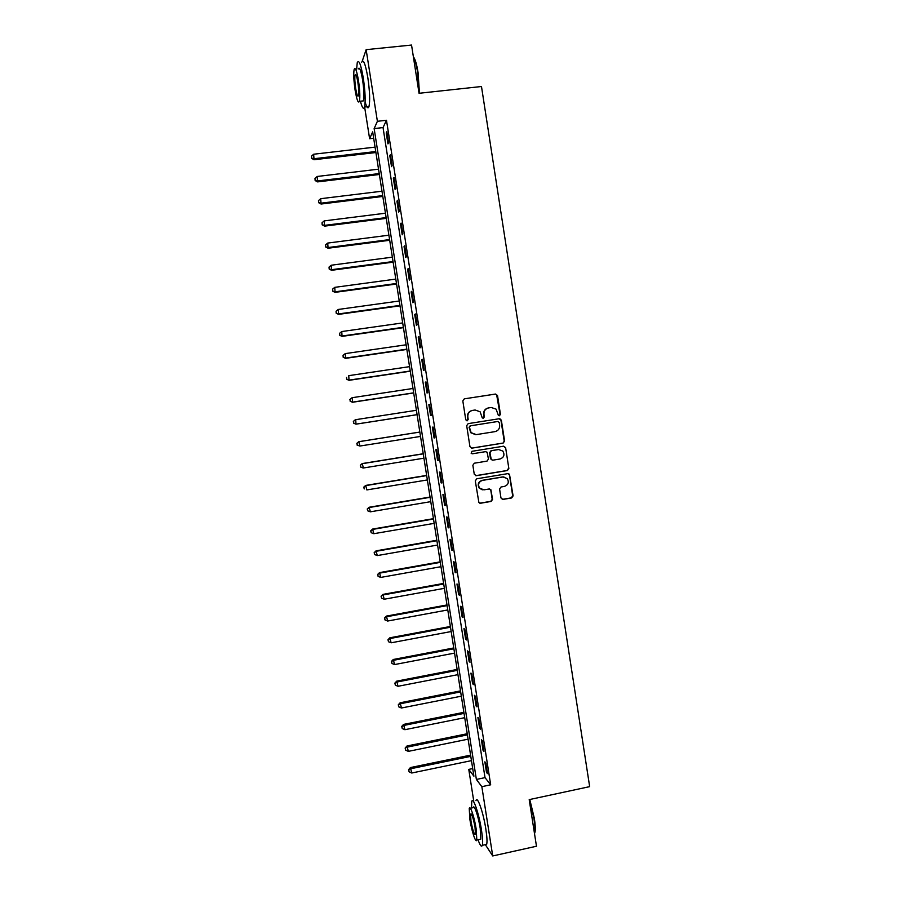 <?xml version="1.0" encoding="UTF-8"?>
<svg xmlns="http://www.w3.org/2000/svg" width="901" height="901" viewBox="0 0 901 901"><rect width="100%" height="100%" fill="white"/><g stroke="black" fill="none" stroke-linecap="round" stroke-linejoin="round"><path stroke-width="1.35" d="M499.424 415.766L500.438 414.336L497.521 395.539L495.527 394.041L464.285 398.85L462.821 400.9L465.761 419.787L467.18 420.835L468.205 419.404L467.822 416.96C467.619 413.458 469.184 411.273 472.507 410.405L475.12 410L480.098 411.768L482.249 417.895L483.341 418.289L484.366 416.859L483.983 414.426C483.781 410.935 485.335 408.75 488.646 407.894L491.236 407.489L496.102 409.144L498.366 415.395L499.424 415.766M499.199 415.778L500.044 414.392L496.62 394.615L495.133 394.131L464.285 398.85M466.977 420.846L467.822 416.96M483.127 418.312L483.983 414.426M500.967 497.949L502.961 499.424L511.655 497.949L513.108 495.899L509.47 474.219L507.882 473.622L476.753 478.791L475.289 480.852L478.881 502.533L480.571 503.231L491.135 501.429L492.588 499.368L490.842 489.615L489.198 488.973L483.95 489.851L479.49 488.072C477.688 484.378 478.69 481.821 482.474 480.391L502.972 476.978L507.252 478.577C509.234 482.283 508.299 484.896 504.436 486.416L501.035 486.99L499.582 489.04L500.967 497.949M362.27 61.065L366.144 49.656L411.543 45.05L419.055 93.287L481.483 86.519L589.659 786.641L529.202 799.626L536.478 846.242L492.723 855.95L485.335 844.654M366.144 49.656L377.395 121.297L374.14 128.584L476.381 779.444L481.844 786.674L492.723 855.95M386.484 120.272L383.038 127.582L485.02 777.631L490.673 784.805L386.484 120.272L377.395 121.297M490.673 784.805L481.844 786.674M503.141 443.101L504.594 441.051L501.35 420.215L499.357 418.717L468.148 423.639L466.684 425.689L469.95 446.637L471.966 448.135L503.141 443.101L504.188 441.073L500.956 420.26L499.165 418.751M505.619 447.673L508.851 468.497L507.398 470.536L476.269 475.694L474.253 474.208L472.856 465.265L474.32 463.204L486.99 461.132L488.443 459.071L487.126 452.257L485.515 451.66L472.327 453.8L471.178 453.361L471.933 451.322L503.625 446.186L505.619 447.673L508.851 468.497M386.236 132.965L387.948 143.89L388.534 142.741L386.811 131.771L386.236 132.965L386.991 132.875M389.806 155.727L391.518 166.651L392.115 165.593L390.403 154.634L389.806 155.727L390.561 155.648M393.365 178.477L395.077 189.39L395.697 188.41L393.974 177.463L393.365 178.477L394.12 178.387M396.936 201.205L398.647 212.107L399.267 211.217L397.555 200.27L396.936 201.205L397.69 201.114M400.495 223.91L402.206 234.801L402.837 233.99L401.125 223.054L400.495 223.91L401.249 223.808M404.053 246.581L405.754 257.461L406.407 256.74L404.695 245.827L404.053 246.581L404.808 246.491M407.601 269.241L409.313 280.11L409.978 279.468L408.266 268.566L407.601 269.241L408.356 269.14M411.149 291.868L412.861 302.725L413.536 302.173L411.825 291.271L411.149 291.868L411.903 291.766M414.697 314.483L416.397 325.329L417.095 324.856L415.384 313.965L414.697 314.483L415.451 314.37M418.244 337.064L419.934 347.899L420.643 347.516L418.942 336.636L418.244 337.064L418.988 336.963M421.781 359.623L423.481 370.446L424.191 370.142L422.49 359.285L421.781 359.623L422.524 359.522M425.317 382.17L427.006 392.982L427.738 392.757L426.038 381.9L425.317 382.17L426.06 382.058M428.842 404.684L430.543 415.485L431.275 415.35L429.586 404.504L428.842 404.684L429.586 404.572M432.367 427.175L434.068 437.965L434.823 437.909L433.122 427.085L432.367 427.175M435.893 449.644L437.582 460.422L438.359 460.456L436.658 449.633L435.893 449.644M439.418 472.09L441.107 482.857L441.884 482.97L440.195 472.158L439.418 472.09M442.932 494.514L444.621 505.27L445.409 505.461L443.72 494.672L442.932 494.514M446.445 516.915L448.135 527.659L448.935 527.941L447.245 517.151L446.445 516.915M449.959 539.294L451.638 550.027L452.46 550.387L450.77 539.609L449.959 539.294M453.462 561.65L455.14 572.372L455.974 572.811L454.284 562.055L453.462 561.65M456.965 583.983L458.643 594.694L459.487 595.212L457.798 584.467L456.965 583.983M460.456 606.294L462.134 616.994L462.99 617.59L461.312 606.857L460.456 606.294M463.959 628.583L465.637 639.271L466.504 639.958L464.815 629.225L463.959 628.583M467.45 650.849L469.128 661.525L470.007 662.291L468.317 651.569L467.45 650.849M470.941 673.081L472.608 683.758L473.498 684.602L471.82 673.892L470.941 673.081M474.422 695.302L476.088 705.967L477.001 706.891L475.323 696.191L474.422 695.302M477.902 717.5L479.569 728.143L480.492 729.157L478.814 718.469L477.902 717.5M481.382 739.676L483.049 750.308L483.972 751.4L482.305 740.723L481.382 739.676M484.851 761.829L486.517 772.45L487.464 773.621L485.785 762.956L484.851 761.829M473.757 801.147L468.768 769.398L473.903 776.189L372.665 131.873L369.613 138.72L364.623 107.005M472.71 768.576L468.768 769.398M373.667 138.247L369.613 138.72M383.038 127.582L374.14 128.584M485.02 777.631L476.381 779.444M434.068 437.965L434.811 437.841M437.582 460.422L438.325 460.298M441.107 482.857L441.85 482.733M444.621 505.27L445.364 505.146M448.135 527.659L448.867 527.535M451.638 550.027L452.381 549.903M455.14 572.372L455.883 572.236M458.643 594.694L459.386 594.559M462.134 616.994L462.877 616.858M465.637 639.271L466.369 639.136M469.128 661.525L469.86 661.379M472.608 683.758L473.352 683.611M476.088 705.967L476.832 705.821M479.569 728.143L480.312 727.997M483.049 750.308L483.781 750.161M486.517 772.45L487.25 772.292M488.455 407.916L488.263 407.95C484.963 408.817 483.409 410.991 483.612 414.483M472.304 410.439L472.147 410.473C468.835 411.34 467.27 413.514 467.473 417.017M471.55 448.146L502.735 443.112M499.244 422.535L497.836 421.488L470.457 425.824L469.432 427.254L471.122 432.683L476.28 434.62L494.998 431.635C498.287 430.757 499.841 428.583 499.638 425.103L499.244 422.535M475.638 434.687L470.772 432.717L469.072 427.299L470.097 425.858L497.442 421.533M475.649 475.683L506.993 470.513L508.434 468.475M485.594 451.649L472.327 453.8M500.089 458.981C504.008 457.426 504.92 454.791 502.814 451.052L498.613 449.531L491.405 450.703L489.941 452.752L491.27 459.566L492.87 460.163L500.089 458.981M492.351 460.174L490.482 458.677L489.558 452.752L491.011 450.714L498.219 449.543M505.213 447.684L503.648 446.186M503.907 476.922L502.972 476.978M482.339 489.84L479.129 488.015C477.327 484.333 478.318 481.776 482.103 480.346L502.567 476.944M479.76 503.175L490.752 501.361L492.205 499.3L490.82 490.392L489.525 488.95M502.195 499.379L511.239 497.881L512.692 495.832L509.459 475.075L508.074 473.611M375.064 147.122L313.649 154.229L314.044 159.736L375.908 152.528M311.746 157.934L311.464 156.155L311.622 158.351L314.359 158.677L375.751 151.537M311.464 156.155L313.649 154.229M314.044 159.736L311.622 158.351M378.521 169.174L317.175 176.472L317.557 181.889L379.366 174.501M315.271 180.155L314.99 178.375L315.147 180.549L317.884 180.91L379.22 173.578M314.99 178.375L317.175 176.472M317.557 181.889L315.147 180.549M381.99 191.203L320.7 198.693L321.071 204.031L382.812 196.441M318.785 202.353L318.504 200.574L318.661 202.714L321.398 203.13L382.677 195.607M318.504 200.574L320.7 198.693M321.071 204.031L318.661 202.714M385.448 213.21L324.214 220.891L324.574 226.14L386.259 218.357M322.31 224.529L322.029 222.761L322.175 224.856L324.923 225.329L386.135 217.603M322.029 222.761L324.214 220.891M324.574 226.14L322.175 224.856M388.905 235.195L327.727 243.067L328.077 248.237L389.694 240.263M325.824 246.683L325.543 244.914L325.678 246.987L328.437 247.493L389.592 239.587M325.543 244.914L327.727 243.067M328.077 248.237L325.678 246.987M413.368 56.797C415.136 58.892 416.701 64.129 418.064 72.508L419.449 93.253M419.055 93.242L417.613 72.395C416.42 64.951 415.012 59.86 413.424 57.112M360.411 101.205C362.168 107.872 363.542 109.809 364.545 107.016C365.66 101.374 365.254 91.744 363.306 78.128C360.907 64.388 358.891 59.229 357.258 62.665L356.627 69.107M365.142 102.061C366.775 107.681 368.058 109.167 368.993 106.532C370.153 100.889 369.77 91.26 367.833 77.655C365.423 63.926 363.385 58.768 361.706 62.203M358.26 68.938C359.431 66.483 360.884 70.188 362.619 80.065C364.015 89.852 364.308 96.79 363.508 100.867L362.022 101.036M358.463 80.504C356.74 70.627 355.298 66.911 354.161 69.366C353.395 73.544 353.71 80.482 355.107 90.179C356.819 100 358.249 103.716 359.409 101.317C360.186 97.24 359.871 90.303 358.463 80.504M355.692 88.501C356.796 94.83 357.72 97.229 358.463 95.675C358.958 93.04 358.756 88.568 357.855 82.261C356.74 75.898 355.816 73.51 355.084 75.087C354.589 77.768 354.791 82.239 355.692 88.501M529.788 799.502L534.349 818.401C535.262 824.392 535.509 828.852 535.104 831.769L534.518 833.65M534.496 833.504L534.744 832.378C535.149 829.382 534.89 824.82 533.966 818.671L529.394 799.581M478.037 839.743C480.098 845.543 481.528 847.39 482.328 845.318C482.936 842.863 482.654 837.795 481.483 830.103C478.96 813.434 472.935 796.079 471.741 801.575L471.538 807.994M485.087 844.71L486.664 844.361C487.295 841.906 487.024 836.838 485.853 829.157C483.341 812.488 477.248 795.166 475.998 800.662M470.333 808.253L473.183 807.645C474.061 803.692 478.386 816.238 480.199 828.188L480.807 839.146L479.692 839.383M476.19 829.055C474.376 817.106 470.085 804.548 469.241 808.49L469.883 819.46C471.64 831.105 475.919 843.933 476.82 840.014L476.19 829.055M470.975 821.126C472.755 830.576 474.241 834.99 475.446 834.371L475.041 827.309C473.25 817.793 471.752 813.378 470.57 814.065L470.975 821.126M392.352 257.157L331.241 265.221L331.579 270.3L393.129 262.135M329.327 268.825L329.056 267.045L329.192 269.084L331.951 269.647L393.039 261.549M329.056 267.045L331.241 265.221M331.579 270.3L329.192 269.084M395.798 279.096L334.755 287.351L335.071 292.352L396.564 283.995M332.841 290.933L332.559 289.165L332.694 291.169L335.454 291.778L396.485 283.488M332.559 289.165L334.755 287.351M335.071 292.352L332.694 291.169M399.244 301.013L338.258 309.46L338.562 314.381L399.999 305.833M336.343 313.019L336.062 311.25L336.186 313.221L338.956 313.875L399.931 305.394M336.062 311.25L338.258 309.46M338.562 314.381L336.186 313.221M402.679 322.918L341.761 331.545L342.053 336.377L403.423 327.649M339.846 335.093L339.564 333.325L339.688 335.262L342.459 335.96L403.366 327.288M339.564 333.325L341.761 331.545M342.053 336.377L339.688 335.262M406.126 344.79L345.263 353.609L345.545 358.361L406.847 349.43M343.337 357.134L343.056 355.366L343.18 357.269L345.961 358.024L406.813 349.16M343.056 355.366L345.263 353.609M345.545 358.361L343.18 357.269M409.55 366.651L348.755 375.649L349.025 380.323L410.27 371.201M346.829 379.152L346.547 377.395L346.66 379.265L349.453 380.064L410.237 371.009M349.025 380.323L346.66 379.265M412.985 388.477L352.246 397.679L352.505 402.263L413.694 392.949M350.32 401.159L350.038 399.402L350.151 401.227L352.944 402.071L413.672 392.847M349.87 399.481L351.807 397.87L350.038 399.402M352.505 402.263L350.151 401.227M416.408 410.293L355.737 419.675L355.974 424.168L417.107 414.685M353.811 423.132L353.53 421.375L353.631 423.177L356.424 424.067L417.095 414.651M353.35 421.42L355.276 419.787L353.53 421.375M355.974 424.168L353.631 423.177M419.832 432.052L358.756 441.693L359.916 446.04L420.519 436.433M419.832 432.075L359.217 441.648L356.83 443.348L357.292 445.094L357.01 443.337M357.292 445.094L359.916 446.04L357.1 445.105M356.83 443.348L358.756 441.693M423.245 453.732L362.225 463.565L363.396 467.991L423.943 458.192M423.256 453.845L362.698 463.61L360.299 465.254L360.772 467.033L360.49 465.276M360.772 467.033L362.912 467.934L360.58 467.011M360.299 465.254L362.225 463.565M426.646 475.401L365.682 485.425L366.865 489.919L427.356 479.94M426.669 475.593L366.178 485.538L363.767 487.137L364.241 488.939L363.97 487.193M363.767 487.137L365.682 485.425M430.047 497.048L369.151 507.252L370.345 511.824L430.768 501.654M430.092 497.318L369.647 507.443L367.236 508.997L367.721 510.833L367.439 509.088M370.345 511.824L367.721 510.833M367.236 508.997L369.151 507.252M433.437 518.672L372.609 529.067L373.814 533.707L434.181 523.357M433.494 519.021L373.115 529.337L370.705 530.847L371.178 532.705L370.908 530.959M373.814 533.707L371.178 532.705M370.705 530.847L372.609 529.067M436.839 540.273L376.055 550.849L377.282 555.579L437.582 545.037M436.906 540.701L376.584 551.209L374.163 552.662L374.647 554.554L374.377 552.809M377.282 555.579L374.647 554.554M374.163 552.662L376.055 550.849M440.229 561.852L379.512 572.619L380.74 577.417L440.983 566.695M440.307 562.359L380.053 573.047L377.62 574.455L378.105 576.381L377.834 574.635M380.74 577.417L378.105 576.381M377.62 574.455L379.512 572.619M443.619 583.42L382.959 594.367L384.198 599.233L444.384 588.319M443.709 583.994L383.511 594.874L381.078 596.237L381.574 598.185L381.292 596.439M384.198 599.233L381.574 598.185M381.078 596.237L382.959 594.367M446.997 604.954L386.405 616.093L387.655 621.037L447.786 609.943M447.099 605.618L386.968 616.678L384.524 617.985L385.02 619.967L384.75 618.221M387.655 621.037L385.02 619.967M384.524 617.985L386.405 616.093M450.376 626.477L389.84 637.795L391.113 642.807L451.176 631.533M450.5 627.209L390.415 638.46L387.971 639.721L388.477 641.726L388.196 639.98M391.113 642.807L388.477 641.726M387.971 639.721L389.84 637.795M453.755 647.965L393.286 659.476L394.559 664.566L454.566 653.101M453.89 648.788L393.872 660.219L391.417 661.424L391.924 663.463L391.642 661.728M394.559 664.566L391.924 663.463M391.417 661.424L393.286 659.476M457.134 669.443L396.722 681.133L398.005 686.292L457.956 674.646M457.269 670.344L397.318 681.956L394.852 683.116L395.37 685.177L395.089 683.442M398.005 686.292L395.37 685.177M394.852 683.116L396.722 681.133M460.501 690.898L400.145 702.769L401.441 708.006L461.335 696.18M460.659 691.878L400.754 703.67L398.287 704.785L398.805 706.88L398.535 705.145M401.441 708.006L398.805 706.88M398.287 704.785L400.145 702.769M463.869 712.331L403.58 724.393L404.887 729.697L464.713 717.68M464.038 713.378L404.2 725.361L401.722 726.431L402.24 728.549L401.97 726.814M404.887 729.697L402.24 728.549M401.722 726.431L403.58 724.393M467.236 733.741L407.004 745.983L408.322 751.366L468.092 739.169M467.416 734.878L407.635 747.03L405.157 748.055L405.675 750.206L405.405 748.472M408.322 751.366L405.675 750.206M405.157 748.055L407.004 745.983M470.592 755.139L410.417 767.562L411.746 773.013L471.46 760.635M470.784 756.344L411.07 768.677L408.581 769.657L409.11 771.83L408.84 770.107M411.746 773.013L409.11 771.83M408.581 769.657L410.417 767.562M500.81 419.776L500.697 419.078M356.019 74.986L355.084 75.087M363.508 100.867L359.409 101.317M364.545 107.016L368.993 106.532M471.268 813.907L470.57 814.065M480.807 839.146L476.82 840.014M482.328 845.318L486.664 844.361M535.104 831.769L534.744 832.378"/></g></svg>
